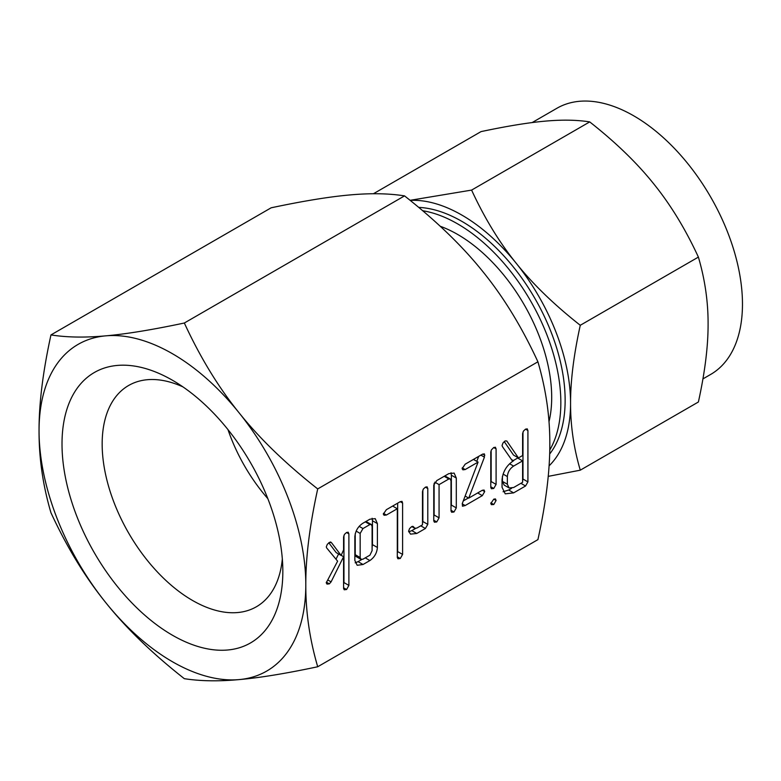 <?xml version="1.0" encoding="UTF-8"?>
<svg xmlns="http://www.w3.org/2000/svg" width="781" height="781" viewBox="0 0 781 781"><rect width="100%" height="100%" fill="white"/><g stroke="black" fill="none" stroke-linecap="round" stroke-linejoin="round"><path stroke-width="1.17" d="M493.787 499.157L495.427 498.922L496.091 500.484L493.787 504.516L491.425 504.682L490.78 503.55L493.787 499.157L496.091 500.484M495.291 447.21L496.091 448.89L496.091 484.405L493.748 488.467L491.415 488.76L490.78 487.471L490.78 451.955L491.415 449.876L493.748 447.503L495.505 447.318M465.164 505.541L462.469 506.225L462.342 503.384L478.079 462.098L465.164 469.557L462.899 469.83L462.118 468.639L465.164 464.197L482.316 454.288L484.357 453.868L484.425 457.158L468.737 498.122L482.316 490.273L484.083 490.038L484.698 491.581L482.316 495.632L465.164 505.541L462.196 503.823M436.745 521.952L434.421 522.216L433.758 520.917L433.758 485.079L436.794 480.569L448.792 473.647L454.132 473.091L456.299 478.04L456.299 507.904L453.986 511.994L451.662 512.268L450.998 510.95L450.998 480.959L450.246 478.938L448.841 478.978L439.068 484.62L439.068 517.842L436.745 521.952L433.758 520.224M426.992 486.817L427.793 488.525L427.793 524.363L425.401 528.493L416.761 533.482L410.523 534.136L408.609 531.168L409.586 528.561L411.733 526.589L413.959 527.165L414.691 528.249L416.829 528.083L422.492 524.822L422.492 491.6L423.37 489.004L425.469 487.11L427.178 486.914M413.256 526.511L412.514 526.335M386.39 515.03L384.086 515.275L383.325 514.123L386.38 509.681L400.204 501.695L402.01 501.353L402.596 503.062L402.596 554.422L400.272 558.503L397.92 558.766L397.295 557.478L397.295 508.743L386.39 515.03L383.461 513.342M363.028 564.507L357.171 565.278L354.857 560.494L354.857 536.615C355.462 530.748 358.186 526.267 363.028 523.163L369.891 519.199L375.231 518.652L377.399 523.602L377.399 547.471C376.92 553.036 374.411 557.39 369.891 560.543L363.028 564.507L358.089 561.656L355.179 562.818M305.801 584.725C305.703 612.021 309.676 639.366 317.711 666.759C285.826 673.525 259.624 677.81 239.113 679.597A188.621 108.901 -120 0 0 305.801 584.725A188.621 108.901 -120 0 0 239.113 412.846A188.621 108.901 -120 0 0 172.425 353.715A188.621 108.901 -120 0 0 105.738 335.85A188.621 108.901 -120 0 0 39.05 430.721C38.952 403.533 42.926 371.6 50.96 334.922C66.795 337.431 85.051 337.734 105.738 335.85C126.073 334.073 152.275 329.797 184.336 323.012C200.17 357.327 218.426 387.269 239.113 412.846C259.448 438.317 285.651 463.68 317.711 488.926C309.686 525.379 305.713 557.312 305.801 584.725M317.711 488.926L537.914 361.798C545.948 389.192 549.912 416.537 549.824 443.842C549.912 471.255 545.939 503.189 537.914 539.632L317.711 666.759M348.092 532.183L348.892 533.882L348.892 585.418L346.569 589.518L344.216 589.772L343.581 588.493L343.581 556.726L331.095 581.865L329.328 583.856L326.995 584.1L326.243 582.802L337.617 561.178L326.614 547.862L326.312 546.837L327.288 544.367L329.455 542.356L331.505 542.688L341.131 555.457L343.581 549.883L343.581 536.957L344.46 534.37L346.569 532.476L348.267 532.271M330.9 542.121L330.334 542.014M527.116 428.837L527.917 430.516L527.917 481.887L525.554 485.987L513.625 492.87L505.239 493.846L502.056 487.295L502.056 479.622C502.954 471.431 506.791 465.144 513.556 460.761L512.668 461.268L502.486 446.693L502.056 445.482L503.003 442.944L505.161 440.914L506.801 440.992L518.447 457.93L522.606 455.528L522.606 433.66L523.475 431.044L525.593 429.111L527.331 428.935M239.113 679.597C218.582 681.481 200.326 681.169 184.336 678.679C152.451 653.629 126.249 628.266 105.738 602.59A188.621 108.901 -120 0 0 172.425 661.732A188.621 108.901 -120 0 0 239.113 679.597M105.738 602.59C85.207 577.227 66.951 547.286 50.96 512.756C42.935 485.577 38.962 458.232 39.05 430.721A188.621 108.901 -120 0 0 105.738 602.59M537.914 361.798C522.079 327.483 503.823 297.541 483.136 271.964C462.801 246.493 436.599 221.13 404.538 195.885C388.704 193.376 370.448 193.073 349.761 194.957C329.426 196.734 303.223 201.01 271.163 207.795L50.96 334.922M404.538 195.885L184.336 323.012M172.425 635.217A156.151 90.157 -120 0 0 282.839 571.467A156.151 90.157 -120 0 0 172.425 380.23L172.425 380.23A156.151 90.157 -120 0 0 62.011 443.979A156.151 90.157 -120 0 0 172.425 635.217M182.969 386.898A127.762 73.765 -120 0 0 129.792 384.838A127.762 73.765 -120 0 0 108.725 486.807A127.762 73.765 -120 0 0 192.497 600.443A127.762 73.765 -120 0 0 257.525 606.085A127.762 73.765 -120 0 0 282.331 559.001M227.984 429.628A123.623 71.374 -120 0 0 267.834 498.649M548.994 421.701A133.082 76.831 -120 0 0 457.598 234.417A133.082 76.831 -120 0 0 440.24 226.265M549.765 450.012A146.008 84.299 -120 0 0 457.598 223.864A146.008 84.299 -120 0 0 422.706 210.733M418.723 207.385A146.008 84.299 60 0 1 461.893 221.384A146.008 84.299 60 0 1 552.099 334.678A146.008 84.299 60 0 1 549.658 454.054M702.92 378.902L710.642 374.45A153.691 88.731 -120 0 0 734.199 251.297A153.691 88.731 -120 0 0 633.801 115.861A153.691 88.731 -120 0 0 556.951 108.247L532.144 122.568M549.072 465.857A153.691 88.731 -120 0 0 570.569 403.338C570.501 425.655 573.742 447.933 580.273 470.182L698.39 402C704.921 372.303 708.162 346.286 708.094 323.939C708.162 301.632 704.921 279.344 698.39 257.095C685.484 229.136 670.606 204.739 653.756 183.896C637.111 163.073 615.77 142.406 589.714 121.904C576.808 119.864 561.939 119.61 545.079 121.153C528.444 122.607 507.094 126.092 481.037 131.608L373.406 193.756M580.273 470.182L548.223 476.361M410.093 200.317L471.597 190.095C484.503 218.045 499.381 242.452 516.231 263.295C532.876 284.118 554.217 304.775 580.273 325.286C573.732 354.974 570.501 381.001 570.569 403.338A153.691 88.731 -120 0 0 516.231 263.295A153.691 88.731 -120 0 0 461.893 215.107A153.691 88.731 -120 0 0 410.171 200.375M580.273 325.286L698.39 257.095M471.597 190.095L589.714 121.904M328.791 542.785L336.191 552.606L341.131 555.457M346.51 532.515L348.892 533.882M343.952 535.415L343.952 582.567L348.892 585.418M343.952 582.567L343.581 584.12M343.581 587.79L346.569 589.518M341.18 555.34L343.581 556.726M338.583 553.993L335.996 559.206M327.756 579.932L331.095 581.865M326.37 582.148L329.328 583.856M372.127 518.272L372.459 520.742L377.399 523.602M372.459 520.742L372.459 544.621L377.399 547.471M372.459 544.621L372.098 547.452M365.244 557.868L369.891 560.543M361.701 559.567L358.089 561.656M355.218 533.774L355.218 554.695L360.158 557.546L360.988 559.372L362.98 559.176L369.94 555.154L372.098 550.654L372.098 526.54L371.356 524.51L365.928 521.483M355.218 554.695L356.048 556.511L360.988 559.372M359.162 526.345L362.98 528.552L360.158 533.433L360.158 557.546M356.156 531.119L360.158 533.433M365.303 521.854L369.94 524.529L362.98 528.552M371.356 524.51L369.94 524.529M400.223 501.685L402.596 503.062M397.656 503.169L397.656 551.571L402.596 554.422M397.656 551.571L397.295 553.114M397.295 556.785L400.272 558.503M392.648 506.059L397.295 508.743M415.58 528.464L411.821 530.631L416.761 533.482M411.821 530.631L408.727 531.822M425.411 487.149L427.793 488.525M422.853 490.048L422.853 521.513L427.793 524.363M422.853 521.513L422.492 523.455M420.754 525.818L425.401 528.493M451.037 472.72L451.359 475.19L456.299 478.04M451.359 475.19L451.359 505.053L456.299 507.904M451.359 505.053L450.998 506.605M450.998 510.276L453.986 511.994M450.246 478.938L444.838 475.932M444.204 476.293L448.841 478.978M434.822 482.17L439.068 484.62M434.129 483.283L434.129 514.991L439.068 517.842M434.129 514.991L433.758 516.544M473.442 459.413L478.079 462.098M462.245 467.868L465.164 469.557M482.804 454.034L484.835 455.206M480.891 455.118L484.425 457.158M478.685 456.387L476.781 461.346M465.144 496.042L468.737 498.122M482.385 490.243L484.698 491.581M477.679 492.957L482.316 495.632M468.434 497.946L463.279 500.924M490.78 486.748L493.748 488.467M493.719 447.523L496.091 448.89M491.151 450.51L491.151 481.555L496.091 484.405M491.151 481.555L490.78 483.009M490.888 502.847L493.787 504.516M511.457 459.55L513.556 460.761M504.214 441.568L513.507 455.079L518.447 457.93M525.545 429.15L527.917 430.516M522.977 432.069L522.977 479.036L527.917 481.887M522.977 479.036L522.606 480.979M520.907 483.312L525.554 485.987M511.623 488.32L508.685 490.019L513.625 492.87M508.685 490.019L503.081 491.757M502.417 476.351L502.417 481.379L504.145 485.089L509.085 487.94L513.615 487.52L522.606 482.326L522.606 460.888L513.615 466.081C509.866 468.561 507.777 472.056 507.357 476.556L507.357 484.23L509.085 487.94M522.606 460.888L517.666 458.037L513.254 460.585M502.417 481.379L507.357 484.23M503.052 474.077L507.357 476.556M509.583 463.748L513.615 466.081M414.691 528.249L411.782 526.57"/></g></svg>

